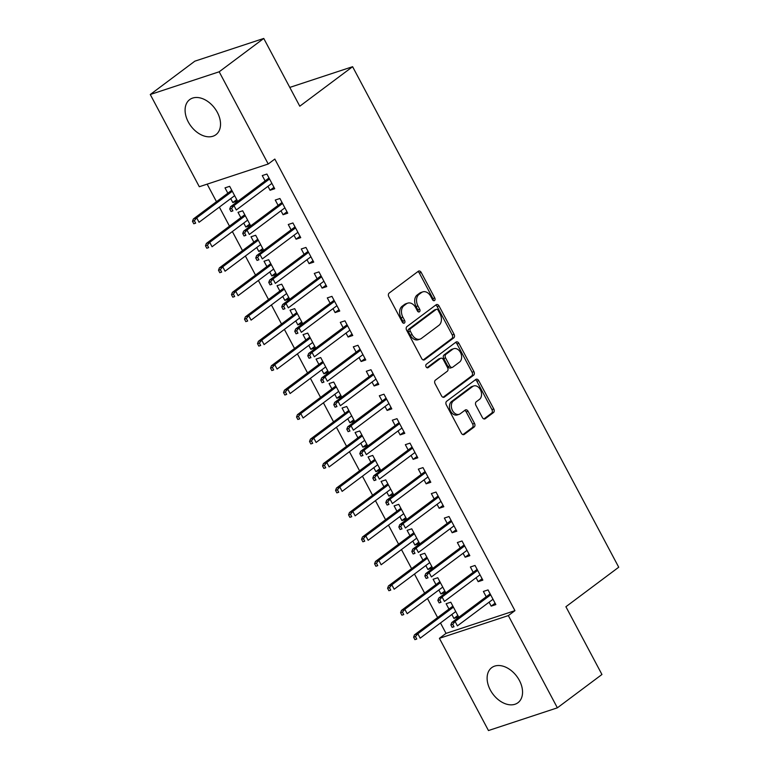 <?xml version="1.0" encoding="UTF-8"?>
<svg xmlns="http://www.w3.org/2000/svg" width="769" height="769" viewBox="0 0 769 769"><rect width="100%" height="100%" fill="white"/><g stroke="black" fill="none" stroke-linecap="round" stroke-linejoin="round"><path stroke-width="1.15" d="M434.533 300.506A1.932 1.384 71.7 0 0 434.773 297.978L421.21 272.466A2.759 1.971 71.7 0 0 418.721 271.053A2.759 1.971 71.7 0 0 418.307 271.274L389.143 293.085A2.759 1.971 71.7 0 0 388.806 296.699L402.37 322.211A1.932 1.384 71.7 0 0 404.11 323.191A1.932 1.384 71.7 0 0 404.398 323.047A1.932 1.384 71.7 0 0 404.638 320.519L402.879 317.213A8.824 6.315 71.7 0 1 403.985 305.649L406.407 303.832A8.824 6.315 71.7 0 1 407.733 303.14A8.824 6.315 71.7 0 1 415.683 307.638L417.432 310.945A1.932 1.384 71.7 0 0 419.172 311.926A1.932 1.384 71.7 0 0 419.461 311.772A1.932 1.384 71.7 0 0 419.701 309.244L417.952 305.947A8.824 6.315 71.7 0 1 419.047 294.383L421.479 292.566A8.824 6.315 71.7 0 1 422.806 291.874A8.824 6.315 71.7 0 1 430.746 296.373L432.505 299.67A1.932 1.384 71.7 0 0 434.245 300.66A1.932 1.384 71.7 0 0 434.533 300.506M433.13 300.419A1.932 1.384 71.7 0 0 432.909 298.593L419.345 273.072A2.759 1.971 71.7 0 0 417.778 271.668M402.994 322.961A1.932 1.384 71.7 0 0 402.773 321.125L401.014 317.828L402.879 317.213M418.067 311.695A1.932 1.384 71.7 0 0 417.846 309.859L416.087 306.562L417.952 305.947M490.305 689.976A21.907 14.871 53.2 0 1 491.718 667.646A21.907 14.871 53.2 0 1 519.363 680.392A21.907 14.871 53.2 0 1 517.95 702.722A21.907 14.871 53.2 0 1 490.305 689.976M188.28 121.944A21.907 14.871 53.2 0 1 189.683 99.614A21.907 14.871 53.2 0 1 217.339 112.361A21.907 14.871 53.2 0 1 215.926 134.69A21.907 14.871 53.2 0 1 188.28 121.944M482.365 417.519A2.759 1.971 71.7 0 0 484.855 418.922A2.759 1.971 71.7 0 0 485.268 418.701L493.448 412.588A2.759 1.971 71.7 0 0 493.794 408.973L478.722 380.636A2.759 1.971 71.7 0 0 476.242 379.232A2.759 1.971 71.7 0 0 475.828 379.444L446.664 401.264A2.759 1.971 71.7 0 0 446.318 404.879L461.381 433.207A2.759 1.971 71.7 0 0 463.87 434.61A2.759 1.971 71.7 0 0 464.284 434.398L474.165 427.006A2.759 1.971 71.7 0 0 474.511 423.392L468.061 411.261A2.759 1.971 71.7 0 0 465.581 409.858A2.759 1.971 71.7 0 0 465.168 410.079L460.266 413.741A7.373 5.277 71.7 0 1 459.16 414.318A7.373 5.277 71.7 0 1 452.143 409.781A7.373 5.277 71.7 0 1 453.431 400.899L472.637 386.538A7.373 5.277 71.7 0 1 473.742 385.951A7.373 5.277 71.7 0 1 480.75 390.498A7.373 5.277 71.7 0 1 479.462 399.38L476.261 401.774A2.759 1.971 71.7 0 0 475.924 405.388L482.365 417.519M440.483 622.967L446.02 633.387L514.942 610.663L274.821 159.068L268.218 164.008L199.306 186.732L150.272 94.51L219.184 71.786L268.218 164.008M514.942 610.663L508.338 615.594L557.371 707.826L488.459 730.55L439.416 638.328L508.338 615.594M150.272 94.51L194.836 61.174L263.757 38.45L299.785 106.209L352.606 66.701L618.728 567.224L565.907 606.731L601.944 674.49L557.371 707.826M263.757 38.45L219.184 71.786M453.739 337.908A2.759 1.971 71.7 0 0 454.085 334.294L439.022 305.956A2.759 1.971 71.7 0 0 436.532 304.553A2.759 1.971 71.7 0 0 436.119 304.774L406.955 326.585A2.759 1.971 71.7 0 0 406.609 330.199L421.681 358.527A2.759 1.971 71.7 0 0 424.161 359.94A2.759 1.971 71.7 0 0 424.575 359.719L453.739 337.908L451.874 338.523A2.759 1.971 71.7 0 0 452.22 334.909L437.157 306.571A2.759 1.971 71.7 0 0 435.59 305.168M458.872 343.301L473.935 371.629A2.759 1.971 71.7 0 1 473.589 375.243L444.424 397.054A2.759 1.971 71.7 0 1 444.011 397.275A2.759 1.971 71.7 0 1 441.531 395.872L435.081 383.741A2.759 1.971 71.7 0 1 435.427 380.126L447.26 371.283A2.759 1.971 71.7 0 0 447.596 367.669L443.319 359.623A2.759 1.971 71.7 0 0 440.839 358.219A2.759 1.971 71.7 0 0 440.426 358.441L428.112 367.649A1.932 1.384 71.7 0 1 427.824 367.803A1.932 1.384 71.7 0 1 425.988 366.611A1.932 1.384 71.7 0 1 426.324 364.285L455.979 342.109A2.759 1.971 71.7 0 1 456.392 341.888A2.759 1.971 71.7 0 1 458.872 343.301L457.007 343.916L472.07 372.244L473.935 371.629M352.606 66.701L289.788 87.416M476.088 577.73L478.174 581.662L482.836 580.134L475.031 565.455L470.378 566.984L473.204 572.319M438.83 590.015L440.925 593.947L445.578 592.418L437.782 577.74L433.12 579.268L435.956 584.603M450.067 528.803L452.162 532.744L456.824 531.206L449.019 516.528L444.357 518.066L447.193 523.391M412.818 541.088L414.914 545.029L419.566 543.491L411.761 528.812L407.109 530.35L409.944 535.676M424.055 479.875L426.151 483.816L430.803 482.278L422.998 467.6L418.346 469.138L421.181 474.473M386.797 492.16L388.893 496.101L393.555 494.563L385.75 479.885L381.088 481.423L383.923 486.748M398.044 430.948L400.13 434.889L404.792 433.351L396.987 418.672L392.334 420.21L395.16 425.545M360.786 443.232L362.881 447.173L367.534 445.636L359.738 430.957L355.076 432.495L357.912 437.83M372.023 382.02L374.118 385.961L378.781 384.423L370.975 369.745L366.313 371.283L369.149 376.618M334.775 394.305L336.87 398.246L341.523 396.708L333.717 382.03L329.065 383.568L331.9 388.903M346.012 333.092L348.107 337.033L352.76 335.495L344.954 320.827L340.302 322.355L343.137 327.69M308.763 345.377L310.849 349.318L315.511 347.78L307.706 333.102L303.044 334.64L305.879 339.975M320 284.174L322.086 288.106L326.748 286.577L318.943 271.899L314.29 273.428L317.126 278.762M282.742 296.459L284.838 300.391L289.49 298.862L281.694 284.184L277.032 285.712L279.868 291.047M293.979 235.247L296.075 239.188L300.737 237.65L292.931 222.972L288.269 224.51L291.105 229.835M256.731 247.531L258.826 251.463L263.479 249.935L255.673 235.256L251.021 236.794L253.857 242.12M267.968 186.319L270.063 190.26L274.716 188.722L266.91 174.044L262.258 175.582L265.094 180.907M230.719 198.604L232.805 202.545L237.467 201.007L229.662 186.329L225.009 187.867L227.835 193.192M207.159 184.147L216.483 201.689M219.357 207.092L229.489 226.153M232.363 231.556L242.495 250.617M245.378 256.019L255.51 275.081M258.384 280.483L268.516 299.545M271.39 304.947L281.521 324.009M284.395 329.411L294.527 348.472M297.401 353.875L307.533 372.927M310.407 378.338L320.538 397.39M323.413 402.802L333.554 421.854M336.428 427.266L346.559 446.318M349.434 451.73L359.565 470.782M362.439 476.194L372.571 495.246M375.445 500.657L385.577 519.709M388.451 525.112L398.582 544.173M401.456 549.575L411.598 568.637M414.472 574.039L424.603 593.101M427.477 598.503L437.609 617.565M243.725 223.068L245.82 227.009L250.473 225.471L242.668 210.793L238.015 212.331L240.851 217.656M280.973 210.783L283.069 214.724L287.721 213.186L279.926 198.508L275.264 200.046L278.099 205.371M269.736 271.995L271.832 275.927L276.484 274.398L268.679 259.72L264.027 261.249L266.862 266.583M306.985 259.711L309.08 263.642L313.742 262.114L305.937 247.435L301.275 248.973L304.111 254.299M295.748 320.913L297.843 324.854L302.505 323.326L294.7 308.648L290.038 310.176L292.874 315.511M333.006 308.638L335.101 312.57L339.754 311.041L331.948 296.363L327.296 297.891L330.132 303.226M321.769 369.841L323.864 373.782L328.517 372.244L320.711 357.566L316.059 359.104L318.895 364.439M359.017 357.556L361.113 361.497L365.765 359.959L357.96 345.281L353.307 346.819L356.143 352.154M347.78 418.769L349.876 422.71L354.528 421.172L346.723 406.493L342.07 408.031L344.906 413.366M385.029 406.484L387.124 410.425L391.786 408.887L383.981 394.209L379.319 395.747L382.155 401.082M373.792 467.696L375.887 471.637L380.549 470.099L372.744 455.421L368.082 456.959L370.918 462.294M411.05 455.411L413.145 459.353L417.798 457.815L409.992 443.136L405.34 444.674L408.176 450.009M399.813 516.624L401.908 520.565L406.561 519.027L398.755 504.349L394.103 505.887L396.939 511.212M437.061 504.339L439.157 508.28L443.809 506.742L436.004 492.064L431.351 493.602L434.187 498.927M425.824 565.551L427.92 569.483L432.572 567.955L424.767 553.276L420.114 554.814L422.95 560.14M463.073 553.267L465.168 557.208L469.83 555.67L462.025 540.991L457.363 542.529L460.198 547.855M451.836 614.479L453.931 618.411L458.593 616.882L450.788 602.204L446.126 603.732L448.961 609.067M489.094 602.194L491.189 606.126L495.842 604.597L488.036 589.919L483.384 591.448L486.219 596.782M446.02 633.387L439.416 638.328M232.805 202.545L236.727 199.613M270.063 190.26L273.975 187.328M245.82 227.009L249.733 224.077M283.069 214.724L286.981 211.792M258.826 251.463L262.738 248.541M296.075 239.188L299.997 236.256M271.832 275.927L275.744 273.005M309.08 263.642L313.002 260.72M284.838 300.391L288.75 297.468M322.086 288.106L326.008 285.184M297.843 324.854L301.765 321.932M335.101 312.57L339.014 309.647M310.849 349.318L314.771 346.386M348.107 337.033L352.019 334.111M323.864 373.782L327.777 370.85M361.113 361.497L365.025 358.565M336.87 398.246L340.782 395.314M374.118 385.961L378.031 383.029M349.876 422.71L353.788 419.778M387.124 410.425L391.046 407.493M362.881 447.173L366.794 444.242M400.13 434.889L404.052 431.957M375.887 471.637L379.809 468.706M413.145 459.353L417.058 456.421M388.893 496.101L392.815 493.169M426.151 483.816L430.063 480.885M401.908 520.565L405.821 517.633M439.157 508.28L443.069 505.348M414.914 545.029L418.826 542.097M452.162 532.744L456.075 529.812M427.92 569.483L431.832 566.561M465.168 557.208L469.09 554.276M440.925 593.947L444.838 591.025M478.174 581.662L482.096 578.74M453.931 618.411L457.843 615.488M491.189 606.126L495.101 603.204M422.806 291.874L420.941 292.489A8.824 6.315 71.7 0 0 419.614 293.181L421.479 292.566M416.087 306.562A8.824 6.315 71.7 0 1 417.183 294.998L419.614 293.181M407.733 303.14L405.869 303.755A8.824 6.315 71.7 0 0 404.552 304.447L406.407 303.832M401.014 317.828A8.824 6.315 71.7 0 1 402.12 306.264L404.552 304.447M423.238 359.94L451.874 338.523M438.157 310.301A1.932 1.384 71.7 0 0 436.417 309.311A1.932 1.384 71.7 0 0 436.129 309.465L410.531 328.613A1.932 1.384 71.7 0 0 410.29 331.141L412.136 334.621A8.824 6.315 71.7 0 0 420.085 339.119A8.824 6.315 71.7 0 0 421.412 338.427L438.907 325.345A8.824 6.315 71.7 0 0 440.003 313.781L438.157 310.301M434.879 309.878A1.932 1.384 71.7 0 0 434.552 309.926A1.932 1.384 71.7 0 0 434.264 310.08L436.129 309.465M420.085 339.119L418.221 339.735A8.824 6.315 71.7 0 1 410.271 335.236L408.426 331.756A1.932 1.384 71.7 0 1 408.666 329.228L434.264 310.08M443.098 397.275L471.733 375.858A2.759 1.971 71.7 0 0 472.07 372.244M440.839 358.219L438.974 358.835A2.759 1.971 71.7 0 0 438.561 359.056L426.968 367.717M459.526 362.103A7.373 5.277 71.7 0 0 460.823 353.221A7.373 5.277 71.7 0 0 453.806 348.674A7.373 5.277 71.7 0 0 452.701 349.261L445.933 354.317A2.759 1.971 71.7 0 0 445.587 357.931L449.865 365.977A2.759 1.971 71.7 0 0 452.355 367.38A2.759 1.971 71.7 0 0 452.768 367.159L459.526 362.103M453.806 348.674L451.941 349.289A7.373 5.277 71.7 0 0 450.836 349.876L452.701 349.261M452.355 367.38L450.49 367.995A2.759 1.971 71.7 0 1 448 366.592L443.732 358.546A2.759 1.971 71.7 0 1 444.069 354.932L450.836 349.876M457.007 343.916A2.759 1.971 71.7 0 0 455.45 342.503M473.742 385.951L471.878 386.567A7.373 5.277 71.7 0 0 470.772 387.153L472.637 386.538M459.16 414.318L457.295 414.933A7.373 5.277 71.7 0 1 450.278 410.396A7.373 5.277 71.7 0 1 451.566 401.514L470.772 387.153M462.948 434.62L472.301 427.622A2.759 1.971 71.7 0 0 472.647 424.007L466.197 411.876A2.759 1.971 71.7 0 0 464.639 410.473M483.932 418.922L491.583 413.203A2.759 1.971 71.7 0 0 491.929 409.589L476.867 381.251A2.759 1.971 71.7 0 0 475.3 379.838M192.481 221.318L193.778 223.769L195.643 223.154L194.346 220.713L192.481 221.318L193.365 218.982L196.71 217.877L199.056 222.279L234.632 195.672M195.643 223.154L193.778 223.769M194.346 220.713L196.71 217.877L232.286 191.27M193.365 218.982L231.757 190.27M269.006 177.985L230.613 206.698L233.968 205.592L269.544 178.985M231.594 208.428L229.729 209.033L231.036 211.485L232.901 210.869L231.594 208.428L233.968 205.592L236.304 209.995L271.88 183.387M232.901 210.869L231.036 211.485M230.613 206.698L229.729 209.033M205.486 245.782L206.784 248.233L208.649 247.618L207.351 245.167L205.486 245.782L206.371 243.446L209.726 242.341L212.061 246.743L247.637 220.136M208.649 247.618L206.784 248.233M207.351 245.167L209.726 242.341L245.292 215.733M206.371 243.446L244.763 214.734M218.492 270.246L219.799 272.697L221.655 272.082L220.357 269.631L218.492 270.246L219.376 267.91L222.731 266.805L225.067 271.207L260.643 244.6M221.655 272.082L219.799 272.697M220.357 269.631L222.731 266.805L258.307 240.197M219.376 267.91L257.769 239.197M282.012 202.449L243.619 231.161L246.974 230.056L282.55 203.449M244.6 232.882L242.744 233.497L244.042 235.948L245.907 235.333L244.6 232.882L246.974 230.056L249.319 234.458L284.886 207.851M245.907 235.333L244.042 235.948M243.619 231.161L242.744 233.497M295.027 226.913L256.625 255.625L259.98 254.52L295.556 227.912M257.615 257.346L255.75 257.961L257.048 260.412L258.913 259.797L257.615 257.346L259.98 254.52L262.325 258.922L297.901 232.315M258.913 259.797L257.048 260.412M256.625 255.625L255.75 257.961M231.498 294.71L232.805 297.161L234.67 296.546L233.363 294.094L231.498 294.71L232.382 292.374L235.737 291.268L238.073 295.671L273.649 269.063M234.67 296.546L232.805 297.161M233.363 294.094L235.737 291.268L271.313 264.661M232.382 292.374L270.775 263.661M244.513 319.173L245.811 321.625L247.676 321.009L246.368 318.558L244.513 319.173L245.388 316.838L248.743 315.732L251.088 320.135L286.664 293.527M247.676 321.009L245.811 321.625M246.368 318.558L248.743 315.732L284.319 289.125M245.388 316.838L283.78 288.115M308.033 251.376L269.64 280.089L272.985 278.984L308.561 252.376M270.621 281.81L268.756 282.425L270.054 284.876L271.918 284.261L270.621 281.81L272.985 278.984L275.331 283.386L310.907 256.779M271.918 284.261L270.054 284.876M269.64 280.089L268.756 282.425M321.038 275.831L282.646 304.553L285.991 303.447L321.567 276.84M283.626 306.273L281.762 306.889L283.059 309.34L284.924 308.725L283.626 306.273L285.991 303.447L288.337 307.85L323.912 281.243M284.924 308.725L283.059 309.34M282.646 304.553L281.762 306.889M257.519 343.637L258.817 346.088L260.681 345.473L259.384 343.022L257.519 343.637L258.394 341.301L261.748 340.196L264.094 344.599L299.67 317.991M260.681 345.473L258.817 346.088M259.384 343.022L261.748 340.196L297.324 313.589M258.394 341.301L296.796 312.579M334.044 300.294L295.652 329.017L299.006 327.911L334.582 301.304M296.632 330.737L294.767 331.352L296.075 333.804L297.93 333.188L296.632 330.737L299.006 327.911L301.342 332.314L336.918 305.706M297.93 333.188L296.075 333.804M295.652 329.017L294.767 331.352M270.525 368.101L271.822 370.543L273.687 369.937L272.389 367.486L270.525 368.101L271.409 365.765L274.754 364.66L277.1 369.062L312.675 342.455M273.687 369.937L271.822 370.543M272.389 367.486L274.754 364.66L310.33 338.052M271.409 365.765L309.801 337.043M347.05 324.758L308.657 353.48L312.012 352.375L347.588 325.768M309.638 355.201L307.773 355.816L309.08 358.258L310.936 357.652L309.638 355.201L312.012 352.375L314.348 356.778L349.924 330.17M310.936 357.652L309.08 358.258M308.657 353.48L307.773 355.816M283.53 392.565L284.828 395.006L286.693 394.391L285.395 391.95L283.53 392.565L284.415 390.229L287.769 389.124L290.105 393.526L325.681 366.919M286.693 394.391L284.828 395.006M285.395 391.95L287.769 389.124L323.336 362.516M284.415 390.229L322.807 361.507M360.055 349.222L321.663 377.944L325.018 376.839L360.594 350.231M322.644 379.665L320.788 380.28L322.086 382.722L323.951 382.106L322.644 379.665L325.018 376.839L327.363 381.241L362.93 354.634M323.951 382.106L322.086 382.722M321.663 377.944L320.788 380.28M296.536 417.029L297.843 419.47L299.699 418.855L298.401 416.413L296.536 417.029L297.42 414.693L300.775 413.587L303.111 417.99L338.687 391.383M299.699 418.855L297.843 419.47M298.401 416.413L300.775 413.587L336.351 386.97M297.42 414.693L335.813 385.971M373.071 373.686L334.669 402.408L338.024 401.303L373.599 374.695M335.649 404.129L333.794 404.744L335.092 407.186L336.957 406.57L335.649 404.129L338.024 401.303L340.369 405.705L375.945 379.098M336.957 406.57L335.092 407.186M334.669 402.408L333.794 404.744M309.542 441.493L310.849 443.934L312.714 443.319L311.407 440.877L309.542 441.493L310.426 439.157L313.781 438.042L316.117 442.454L351.693 415.837M312.714 443.319L310.849 443.934M311.407 440.877L313.781 438.042L349.357 411.434M310.426 439.157L348.818 410.435M386.076 398.15L347.675 426.872L351.029 425.766L386.605 399.149M348.665 428.593L346.8 429.208L348.097 431.649L349.962 431.034L348.665 428.593L351.029 425.766L353.375 430.169L388.951 403.562M349.962 431.034L348.097 431.649M347.675 426.872L346.8 429.208M322.557 465.956L323.855 468.398L325.72 467.783L324.412 465.341L322.557 465.956L323.432 463.611L326.787 462.505L329.132 466.908L364.698 440.301M325.72 467.783L323.855 468.398M324.412 465.341L326.787 462.505L362.362 435.898M323.432 463.611L361.824 434.898M399.082 422.614L360.69 451.326L364.035 450.221L399.611 423.613M361.67 453.056L359.805 453.672L361.103 456.113L362.968 455.498L361.67 453.056L364.035 450.221L366.38 454.633L401.956 428.016M362.968 455.498L361.103 456.113M360.69 451.326L359.805 453.672M335.563 490.42L336.86 492.862L338.725 492.247L337.428 489.805L335.563 490.42L336.438 488.075L339.792 486.969L342.138 491.372L377.714 464.764M338.725 492.247L336.86 492.862M337.428 489.805L339.792 486.969L375.368 460.362M336.438 488.075L374.839 459.362M412.088 447.077L373.696 475.79L377.05 474.684L412.626 448.077M374.676 477.52L372.811 478.135L374.118 480.577L375.974 479.962L374.676 477.52L377.05 474.684L379.386 479.087L414.962 452.48M375.974 479.962L374.118 480.577M373.696 475.79L372.811 478.135M348.568 514.874L349.866 517.326L351.731 516.71L350.433 514.269L348.568 514.874L349.453 512.539L352.798 511.433L355.143 515.836L390.719 489.228M351.731 516.71L349.866 517.326M350.433 514.269L352.798 511.433L388.374 484.826M349.453 512.539L387.845 483.826M425.094 471.541L386.701 500.254L390.056 499.148L425.632 472.541M387.682 501.984L385.817 502.599L387.124 505.041L388.979 504.426L387.682 501.984L390.056 499.148L392.392 503.551L427.968 476.943M388.979 504.426L387.124 505.041M386.701 500.254L385.817 502.599M361.574 539.338L362.872 541.789L364.737 541.174L363.439 538.723L361.574 539.338L362.459 537.002L365.804 535.897L368.149 540.299L403.725 513.692M364.737 541.174L362.872 541.789M363.439 538.723L365.804 535.897L401.38 509.289M362.459 537.002L400.851 508.29M438.099 496.005L399.707 524.718L403.062 523.612L438.638 497.005M400.687 526.448L398.832 527.053L400.13 529.505L401.995 528.889L400.687 526.448L403.062 523.612L405.398 528.015L440.973 501.407M401.995 528.889L400.13 529.505M399.707 524.718L398.832 527.053M374.58 563.802L375.887 566.253L377.742 565.638L376.445 563.187L374.58 563.802L375.464 561.466L378.819 560.361L381.155 564.763L416.731 538.156M377.742 565.638L375.887 566.253M376.445 563.187L378.819 560.361L414.395 533.753M375.464 561.466L413.857 532.754M451.105 520.469L412.713 549.181L416.067 548.076L451.643 521.469M413.693 550.902L411.838 551.517L413.136 553.968L415 553.353L413.693 550.902L416.067 548.076L418.413 552.478L453.989 525.871M415 553.353L413.136 553.968M412.713 549.181L411.838 551.517M387.586 588.266L388.893 590.717L390.748 590.102L389.45 587.651L387.586 588.266L388.47 585.93L391.825 584.825L394.161 589.227L429.736 562.62M390.748 590.102L388.893 590.717M389.45 587.651L391.825 584.825L427.401 558.217M388.47 585.93L426.862 557.217M464.12 544.933L425.718 573.645L429.073 572.54L464.649 545.932M426.708 575.366L424.844 575.981L426.141 578.432L428.006 577.817L426.708 575.366L429.073 572.54L431.419 576.942L466.994 550.335M428.006 577.817L426.141 578.432M425.718 573.645L424.844 575.981M400.601 612.73L401.899 615.181L403.763 614.566L402.456 612.114L400.601 612.73L401.476 610.394L404.83 609.288L407.176 613.691L442.742 587.083M403.763 614.566L401.899 615.181M402.456 612.114L404.83 609.288L440.406 582.681M401.476 610.394L439.868 581.672M477.126 569.396L438.734 598.109L442.079 597.004L477.655 570.396M439.714 599.83L437.849 600.445L439.147 602.896L441.012 602.281L439.714 599.83L442.079 597.004L444.424 601.406L480 574.799M441.012 602.281L439.147 602.896M438.734 598.109L437.849 600.445M413.607 637.193L414.904 639.645L416.769 639.029L415.462 636.578L413.607 637.193L414.481 634.858L417.836 633.752L420.182 638.155L455.757 611.547M416.769 639.029L414.904 639.645M415.462 636.578L417.836 633.752L453.412 607.145M414.481 634.858L452.883 606.135M490.132 593.851L451.739 622.573L455.094 621.467L490.66 594.86M452.72 624.293L450.855 624.909L452.153 627.36L454.018 626.745L452.72 624.293L455.094 621.467L457.43 625.87L493.006 599.262M454.018 626.745L452.153 627.36M451.739 622.573L450.855 624.909M432.909 298.593L434.773 297.978M402.773 321.125L404.638 320.519M417.846 309.859L419.701 309.244M417.183 294.998L419.047 294.383M402.12 306.264L403.985 305.649M419.345 273.072L421.21 272.466M423.7 360.007L424.575 359.719M437.157 306.571L439.022 305.956M452.22 334.909L454.085 334.294M408.666 329.228L410.531 328.613M408.426 331.756L410.29 331.141M410.271 335.236L412.136 334.621M471.733 375.858L473.589 375.243M443.55 397.342L444.424 397.054M438.561 359.056L440.426 358.441M427.497 367.851L428.112 367.649M444.069 354.932L445.933 354.317M443.732 358.546L445.587 357.931M448 366.592L449.865 365.977M451.566 401.514L453.431 400.899M466.197 411.876L468.061 411.261M472.647 424.007L474.511 423.392M472.301 427.622L474.165 427.006M463.409 434.687L464.284 434.398M476.867 381.251L478.722 380.636M491.929 409.589L493.794 408.973M491.583 413.203L493.448 412.588M484.393 418.99L485.268 418.701M434.552 309.926L436.417 309.311"/></g></svg>
